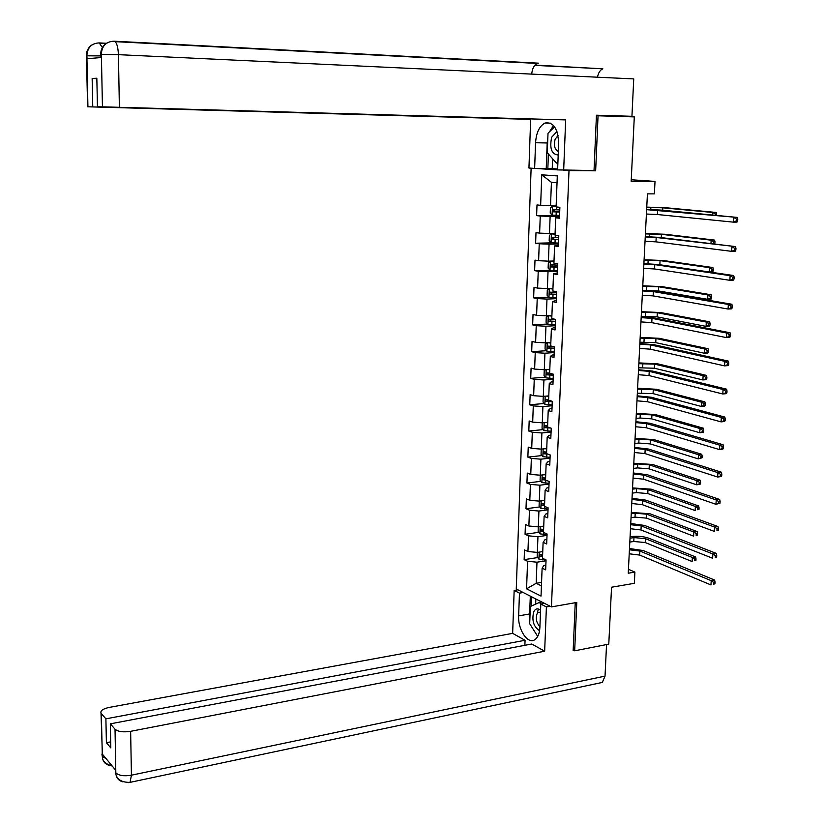 <?xml version="1.0" encoding="UTF-8"?>
<svg xmlns="http://www.w3.org/2000/svg" width="824" height="824" viewBox="0 0 824 824"><rect width="100%" height="100%" fill="white"/><g stroke="black" fill="none" stroke-linecap="round" stroke-linejoin="round"><path stroke-width="1.24" d="M531.12 168.178L516.267 588.985L551.452 606.897L569.003 170.62L564.224 170.31M573.185 650.002L574.668 650.806L608.781 644.131L611.542 587.234L634.326 583.32L634.902 572.103L628.434 569.281M590.798 170.506L595.649 170.815L598.049 115.782L596.421 115.762M598.049 115.782L634.295 116.895L631.174 181.342L655.018 181.404L631.246 179.745M535.188 168.415L557.621 169.878L558.641 143.644C557.982 128.606 553.44 121.725 545.014 123.023C539.432 126 536.28 132.571 535.559 142.748L534.642 168.405L528.946 168.034L530.646 119.387L87.591 106.78L530.646 119.387M545.849 565.14L543.891 565.449L542.11 568.169L545.663 569.858L546.054 559.918L542.491 558.27L543.109 542.357L546.683 543.964L547.074 533.952L543.5 532.386L544.118 516.37L547.702 517.874L548.104 507.8L544.51 506.327L545.128 490.198L548.732 491.609L549.134 481.453L545.519 480.073L546.147 463.83L549.773 465.158L550.174 454.93L546.549 453.643L547.177 437.276L550.813 438.512L551.225 428.212L547.579 427.017L548.217 410.527L551.874 411.67L552.276 401.298L548.619 400.196L549.258 383.593L552.935 384.633L553.337 374.189L549.659 373.179L550.308 356.462L553.996 357.4L554.418 346.873L550.72 345.977L551.369 329.126L555.077 329.971L555.489 319.372L551.781 318.569L552.441 301.605L556.159 302.346L556.581 291.665L552.852 290.954L553.512 273.867L557.251 274.505L557.673 263.752L553.924 263.144L554.593 245.933L558.353 246.469L558.775 235.633L555.016 235.139L555.685 217.793L559.465 218.226L559.887 207.298L556.107 206.917L557.302 175.914L541.77 174.812L551.421 182.341L550.535 205.691L556.149 205.65M542.11 568.169L541.028 596.092L526.567 588.81L527.576 561.278L524.146 559.651L537.763 557.56M541.77 174.812L540.647 205.32L537.001 204.949L536.62 215.62L540.256 216.032L539.627 233.11L536.002 232.636L535.621 243.224L539.236 243.75L538.608 260.703L535.003 260.116L534.621 270.643L538.226 271.261L537.609 288.091L534.014 287.411L533.633 297.855L537.217 298.566L536.609 315.283L533.035 314.511L532.654 324.872L536.228 325.686L535.621 342.279L532.057 341.414L531.686 351.704L535.24 352.61L534.632 369.09L531.089 368.122L530.718 378.34L534.251 379.349L533.653 395.705L530.131 394.644L529.76 404.79L533.283 405.892L532.685 422.125L529.173 420.982L528.812 431.055L532.314 432.239L531.717 448.369L528.225 447.133L527.865 457.135L531.356 458.412L530.769 474.428L527.288 473.1L526.927 483.039L530.399 484.399L529.811 500.302L526.351 498.881L525.99 508.748L529.451 510.2L528.874 526L525.424 524.486L525.073 534.292L528.514 535.827L527.937 551.514L524.507 549.917L524.146 559.651M655.018 181.404L654.38 193.867L647.427 193.877L628.238 573.216L634.902 572.103M543.109 542.357L544.891 539.792L546.858 539.504M542.748 551.596L537.351 552.41L537.948 536.712L547.012 535.394M527.937 551.514L537.351 552.41M528.514 535.827L537.948 536.712M544.118 516.37L545.9 513.96L547.867 513.682M543.737 526.093L538.329 526.866L538.927 511.045L548.022 509.819M528.874 526L538.329 526.866M529.451 510.2L538.927 511.045M545.128 490.198L546.909 487.932L548.887 487.684M544.736 500.415L539.308 501.126L539.905 485.202L549.031 484.069M529.811 500.302L539.308 501.126M530.399 484.399L539.905 485.202M546.147 463.83L547.929 461.728L549.917 461.502M545.735 474.562L540.286 475.211L540.904 459.174L550.051 458.144M530.769 474.428L540.286 475.211M531.356 458.412L540.904 459.174M547.177 437.276L548.959 435.34L550.947 435.134M546.745 448.524L541.286 449.121L541.893 432.971L551.071 432.034M531.717 448.369L541.286 449.121M532.314 432.239L541.893 432.971M548.217 410.527L549.999 408.766L551.987 408.58M547.764 422.3L542.285 422.836L542.903 406.572L552.101 405.727M532.685 422.125L542.285 422.836M533.283 405.892L542.903 406.572M549.258 383.593L551.04 381.996L553.038 381.831M548.784 395.891L543.284 396.375L543.912 379.988L553.141 379.246M533.653 395.705L543.284 396.375M534.251 379.349L543.912 379.988M550.308 356.462L552.09 355.031L554.099 354.887M549.814 369.296L544.304 369.719L544.932 353.218L554.192 352.579M534.632 369.09L544.304 369.719M535.24 352.61L544.932 353.218M551.369 329.126L553.151 327.87L555.16 327.756M550.854 342.506L545.323 342.866L545.952 326.252L555.242 325.707M535.621 342.279L545.323 342.866M536.228 325.686L545.952 326.252M552.441 301.605L556.231 300.42M551.895 315.53L546.343 315.829L546.981 299.091L556.303 298.649M536.609 315.283L546.343 315.829M537.217 298.566L546.981 299.091M553.512 273.867L557.312 272.888M552.945 288.359L547.383 288.585L548.022 271.735L557.374 271.405M537.609 288.091L547.383 288.585M538.226 271.261L548.022 271.735M554.593 245.933L558.404 245.161M554.006 260.981L548.424 261.156L549.072 244.172L558.456 243.956M538.608 260.703L548.424 261.156M539.236 243.75L549.072 244.172M555.685 217.793L559.496 217.227M555.077 233.419L549.474 233.522L550.123 216.424L559.537 216.31M539.627 233.11L549.474 233.522M540.256 216.032L550.123 216.424M540.647 205.32L550.535 205.691M595.649 170.815L569.003 170.62M574.668 650.806L576.779 602.447L551.452 606.897M557.034 182.784L551.421 182.341M541.553 582.414L536.187 583.299L541.419 585.874M546.024 560.784L536.98 562.195L536.187 583.299L526.567 588.81M527.576 561.278L536.98 562.195M536.62 215.62L557.405 215.373M535.621 243.224L552.162 242.843M534.621 270.643L557.405 270.55M533.633 297.855L548.815 297.155M532.654 324.872L547.641 324.017M531.686 351.704L546.487 350.694M530.718 378.34L545.344 377.186M529.76 404.79L544.221 403.492M528.812 431.055L543.109 429.613M527.865 457.135L542.017 455.559M526.927 483.039L540.935 481.319M525.99 508.748L539.864 506.904M525.073 534.292L538.803 532.314M646.624 209.657L737.284 217.412L661.044 210.089L646.634 209.42M646.407 214.044L657.387 214.518L733.453 222.15L733.741 217.454L736.368 219.009L736.244 220.894L737.665 220.873L737.789 218.988L736.368 219.009M737.665 220.873L736.996 222.099L733.453 222.15L736.244 220.894M737.789 218.988L737.284 217.412M556.128 206.309L552.502 206.227L550.422 207.792L550.216 213.117L552.162 215.115L559.568 215.435M552.502 206.227L556.118 206.422M712.647 215.043L712.801 212.479L716.19 212.448L666.163 207.772L646.758 207.123M559.784 209.914L553.048 209.718L553.223 211.82L559.702 212.056M559.712 211.923L555.314 211.799L554.428 210.367M646.737 207.391L662.846 207.803L712.801 212.479L715.263 213.952L715.191 215.291M716.54 215.414L716.623 213.941L715.263 213.952M716.623 213.941L716.19 212.448M556.952 131.541L551.647 137.248C549.433 148.413 551.616 154.335 558.198 155.025M558.033 135.538L555.139 139.215C553.615 145.56 554.686 149.659 558.342 151.492M557.941 161.659L556.437 163.049L547.28 152.759L548.011 133.231L554.614 126.855M557.889 163.059L556.437 163.049M540.565 610.265C537.722 607.999 535.435 608.503 533.705 611.779C531.676 620.596 533.622 626.889 539.566 630.669M540.482 612.211L538.299 612.356L536.96 614.004C535.569 619.02 536.558 623.181 539.936 626.477M537.124 613.973L538.278 609.266M537.712 636.416L529.698 623.737L530.347 606.516L539.493 602.396L540.791 604.383M541.811 601.994L539.493 602.396M101.311 54.085C101.898 45.928 106.08 41.633 113.867 41.2C116.483 41.736 118.007 46.226 118.429 54.662L633.738 78.908L631.936 116.297L596.442 115.206L594.032 170.527L557.621 169.909M563.668 170.31L565.666 119.902L97.438 106.811L102.444 106.832L101.383 54.436L101.28 57.505L87.025 58.761L86.88 55.496M552.605 158.744L552.224 168.642L534.642 168.405M552.224 168.642L557.663 168.992M565.666 119.902L102.444 106.832M597.441 77.199C598.379 72.77 600.181 69.978 602.859 68.825L534.972 65.075M631.936 116.297L606.083 116.03M531.676 74.109C532.314 68.536 534.148 64.972 537.197 63.427L534.92 63.314M97.438 106.811L96.841 78.229L92.144 78.465L92.751 106.801M92.144 78.465L96.851 78.641M553.543 125.495L549.505 131.788M547.857 137.289L547.188 142.964L535.559 142.748M546.24 168.498L547.188 142.964M548.393 154.016L547.847 168.601M102.382 47.483L99.179 42.91C91.567 43.311 87.478 47.504 86.88 55.476L87.921 106.78M529.873 619.195L529.636 613.952L518.646 615.899C517.791 629.721 527.896 644.79 534.869 639.661C537.876 637.529 539.555 633.409 539.895 627.291L540.801 604.064L546.405 606.928L544.654 651.207L130.635 731.321L131.428 775.188L605.032 676.133L606.546 644.564M518.646 615.899L519.46 593.136L514.155 590.427L512.652 633.357L525.063 640.279L105.894 718.827L101.331 713.646L102.341 756.751L102.372 754.135L115.7 770.255L115.824 773.118L115.03 729.209C118.079 731.722 123.281 732.423 130.635 731.321M524.878 645.305L525.063 640.279M110.684 741.858L106.399 742.702L110.818 747.893L110.313 723.843L531.738 644.008L544.654 651.207M544.592 603.405L540.801 604.064M550.216 606.268L546.405 606.928M517.884 589.809L514.155 590.427M523.199 592.518L519.46 593.136M512.652 633.357L109.098 707.435C102.918 708.784 100.229 710.71 101.012 713.203L101.331 713.646M605.032 676.133L602.323 682.437L599.975 682.931M110.313 723.843L115.03 729.209M106.399 742.702L105.894 718.827M573.834 650.352L573.164 650.486L575.245 602.725M531.717 626.93L537.588 636.21M529.636 613.952L530.306 596.133M531.799 596.895L531.459 606.021M535.857 598.955L535.662 604.126M106.038 758.564L102.423 756.587M109.51 765.414C105.699 764.507 103.361 762.149 102.516 758.348L102.341 756.772M122.941 781.873C119.13 780.936 116.823 778.556 115.999 774.735L115.824 773.128M645.244 236.941L656.192 237.477L735.461 246.582L659.612 237.405L645.264 236.612M645.027 241.298L655.966 241.844L731.64 251.341L731.928 246.675L734.544 248.251L734.421 250.115L735.842 250.074L735.956 248.209L734.544 248.251M735.842 250.074L735.173 251.238L731.64 251.341L734.421 250.115M735.956 248.209L735.461 246.582M643.874 264.03L654.781 264.628L730.136 275.669L733.659 275.535L658.191 264.514L643.894 263.618M643.657 268.356L654.555 268.964L729.848 280.304L730.136 275.669L732.732 277.255L732.618 279.109L734.029 279.058L734.143 277.204L732.732 277.255M734.029 279.058L733.37 280.15L729.848 280.304L732.618 279.109M734.143 277.204L733.659 275.535M555.057 233.985L551.441 233.903L549.371 235.407L549.165 240.69L551.101 242.73L558.487 243.09M551.441 233.903L555.046 234.15M710.957 243.616L711.164 240.175L714.542 240.093L664.762 234.243L645.419 233.532M558.703 237.611L551.977 237.394L552.162 239.475L558.62 239.733M558.62 239.568L554.243 239.434L553.357 238.064M645.398 233.903L661.456 234.304L711.164 240.175L713.615 241.659L713.512 243.43L714.861 243.389L714.975 241.628L713.615 241.659M714.521 244.048L714.861 243.389M714.975 241.628L714.542 240.093M712.636 243.822L713.512 243.43M553.986 261.672L550.391 261.383L553.986 261.466M550.339 261.424L548.331 262.825L548.125 268.068L550.01 270.097L550.391 261.383M709.279 271.971L709.526 267.666L712.904 267.543L663.361 260.528L644.09 259.756M557.621 265.112L550.906 264.864L551.112 266.945L557.539 267.223M557.549 267.007L553.182 266.873L552.286 265.555M644.069 260.219L660.065 260.631L709.526 267.666L711.977 269.16L711.874 270.921L713.224 270.869L713.327 269.108L711.977 269.16M713.224 270.869L712.636 271.92L709.701 272.033M713.327 269.108L712.904 267.543M709.402 271.992L711.874 270.921M642.514 290.934L653.38 291.593L728.344 304.447L731.866 304.262L656.779 291.438L642.545 290.439M642.298 295.219L653.154 295.898L728.066 309.041L728.344 304.447L730.939 306.054L730.826 307.888L732.227 307.816L732.34 305.982L730.939 306.054M732.227 307.816L731.578 308.856L728.066 309.041L730.826 307.888M732.34 305.982L731.866 304.262M641.165 317.642L651.99 318.363L726.572 333.009L730.085 332.783L655.379 318.167L641.196 317.065M640.948 321.896L651.763 322.637L726.294 337.572L726.572 333.009L729.158 334.626L729.044 336.45L730.445 336.357L730.558 334.534L729.158 334.626M730.445 336.357L729.796 337.335L726.294 337.572L729.044 336.45M730.558 334.534L730.085 332.783M639.826 344.154L650.6 344.947L724.821 361.355L728.313 361.087L653.988 344.71L639.857 343.505M639.609 348.387L650.383 349.191L724.533 365.877L724.821 361.355L727.386 362.993L727.273 364.795L728.674 364.692L728.787 362.879L727.386 362.993M728.674 364.692L728.035 365.599L724.533 365.877L727.273 364.795M728.787 362.879L728.313 361.087M552.935 288.75L549.351 288.668L547.291 290.038L547.095 295.25L549.011 297.371L556.334 297.814M549.351 288.668L552.925 288.987M644.183 290.45L658.469 290.944L707.651 299.318L707.909 294.961L711.277 294.796L661.981 286.628L642.771 285.804M556.55 292.417L549.835 292.149L550.061 294.209L556.468 294.508M556.478 294.261L552.131 294.117L551.225 292.839M642.751 286.361L658.685 286.773L707.909 294.961L710.35 296.465L710.247 298.216L711.596 298.144L711.699 296.403L710.35 296.465M711.596 298.144L711.019 299.143L707.651 299.318L710.247 298.216M711.699 296.403L711.277 294.796M551.884 315.839L548.31 315.757L546.261 317.065L546.065 322.236L547.981 324.399L555.273 324.883M548.31 315.757L551.874 316.117M641.226 316.457L657.099 316.88L706.055 326.386L706.312 322.06L709.66 321.854L660.601 312.553L641.463 311.678M555.489 319.527L548.784 319.228L549.021 321.278L555.407 321.597M555.417 321.308L551.091 321.154L550.185 319.928M641.433 312.317L657.325 312.739L706.312 322.06L708.733 323.585L708.63 325.315L709.979 325.233L710.082 323.502L708.733 323.585M709.979 325.233L709.402 326.17L706.055 326.386L708.63 325.315M710.082 323.502L709.66 321.854M547.126 342.753L545.241 343.896L545.045 349.036L546.951 351.24L554.222 351.766M549.464 342.599L550.844 342.733M547.569 342.722L550.834 343.052M639.918 342.218L655.75 342.64L704.458 353.259L704.716 348.964L708.053 348.717L659.231 338.303L640.166 337.366M552.348 346.368L547.744 346.121L547.991 348.15L554.346 348.501M554.367 348.171L550.051 348.016L549.144 346.822M640.135 338.098L655.966 338.52L704.716 348.964L707.136 350.499L707.033 352.219L708.372 352.116L708.475 350.406L707.136 350.499M708.372 352.116L707.795 353.012L704.458 353.259L707.033 352.219M708.475 350.406L708.053 348.717M638.497 370.491L649.23 371.346L723.07 389.494L726.562 389.175L652.598 371.068L638.528 369.76M638.281 374.693L649.013 375.559L722.792 393.985L723.07 389.494L725.625 391.132L725.522 392.935L726.912 392.801L727.026 391.009L725.625 391.132M726.912 392.801L726.274 393.656L722.792 393.985L725.522 392.935M727.026 391.009L726.562 389.175M545.859 369.595L544.231 370.532L544.036 375.641L545.931 377.886L553.172 378.443M548.928 369.358L549.804 369.43M546.951 369.512L549.793 369.801M638.631 367.792L654.4 368.225L702.882 379.936L703.13 375.672L706.467 375.394L657.871 363.878L638.878 362.89M549.67 373.035L546.703 372.829L546.971 374.838L553.306 375.208M553.316 374.838L549.021 374.673L548.115 373.529M638.837 363.703L654.616 364.136L703.13 375.672L705.54 377.227L705.437 378.937L706.776 378.824L706.879 377.114L705.54 377.227M706.776 378.824L706.209 379.658L702.882 379.936L705.437 378.937M706.879 377.114L706.467 375.394M637.168 396.643L647.87 397.559L721.34 417.418L724.811 417.057L651.228 397.25L637.21 395.829M636.962 400.814L647.654 401.741L721.062 421.867L721.34 417.418L723.884 419.076L723.771 420.858L725.161 420.714L725.274 418.932L723.884 419.076M725.161 420.714L724.533 421.507L721.062 421.867L723.771 420.858M725.274 418.932L724.811 417.057M544.551 396.262L543.232 396.993L543.037 402.061L544.87 404.285L552.131 404.945M546.302 396.107L548.763 396.354M637.343 393.192L653.061 393.625L701.306 406.438L701.564 402.205L704.881 401.885L656.522 389.278L637.591 388.238M548.64 399.568L545.673 399.331L545.952 401.329L552.265 401.721M552.276 401.319L547.991 401.154L547.095 400.042M637.549 389.134L653.278 389.567L701.564 402.205L703.964 403.76L703.861 405.459L705.189 405.326L705.293 403.636L703.964 403.76M705.189 405.326L704.633 406.108L701.306 406.438L703.861 405.459M705.293 403.636L704.881 401.885M635.86 422.609L646.51 423.588L719.62 445.135L723.091 444.733L649.868 423.237L635.901 421.723M635.644 426.75L646.294 427.738L719.352 449.554L719.62 445.135L722.154 446.804L722.051 448.575L723.431 448.411L723.544 446.639L722.154 446.804M723.431 448.411L722.813 449.142L719.352 449.554L722.051 448.575M723.544 446.639L723.091 444.733M543.201 422.743L542.233 423.258L542.038 428.284L543.912 430.612L551.101 431.251M545.622 422.516L547.744 422.712M636.066 418.427L640.094 418.026L651.733 418.87L699.751 432.744L699.998 428.542L703.315 428.181L655.183 414.513L636.324 413.411M547.62 425.915L544.643 425.658L544.942 427.646L550.71 428.037M549.186 427.543L546.981 427.44L546.085 426.368M636.272 414.4L651.939 414.833L699.998 428.542L702.388 430.118L702.295 431.797L703.614 431.652L703.717 429.974L702.388 430.118M703.614 431.652L703.068 432.384L699.751 432.744L702.295 431.797M703.717 429.974L703.315 428.181M634.552 448.4L645.171 449.43L717.92 472.636L721.371 472.193L648.509 449.049L634.604 447.432M634.346 452.51L644.955 453.561L717.642 477.034L717.92 472.636L720.444 474.325L720.331 476.087L721.711 475.901L721.824 474.15L720.444 474.325M721.711 475.901L721.093 476.581L717.642 477.034L720.331 476.087M721.824 474.15L721.371 472.193M541.801 449.059L541.234 449.338L541.049 454.333L542.913 456.692L550.082 457.372M544.901 448.719L546.734 448.895M634.799 443.497L638.806 443.054L650.414 443.93L698.206 458.865L698.453 454.693L701.76 454.302L653.854 439.573L635.057 438.419M546.611 452.067L543.634 451.799L543.933 453.767L547.919 454.127M546.549 453.591L545.076 452.5M635.005 439.491L639.012 439.048L650.62 439.923L698.453 454.693L700.833 456.28L700.73 457.948L702.058 457.794L702.151 456.115L700.833 456.28M702.058 457.794L698.206 458.865L700.73 457.948M702.151 456.115L701.76 454.302M633.254 474.006L643.832 475.098L716.221 499.952L719.671 499.468L647.17 474.686L633.306 472.976M633.048 478.095L643.616 479.197L715.953 504.309L716.221 499.952L718.734 501.651L718.631 503.392L720.001 503.196L720.114 501.456L718.734 501.651M720.001 503.196L715.953 504.309L718.631 503.392M720.114 501.456L719.671 499.468M540.328 475.211L540.07 480.207L541.924 482.596L549.062 483.317M544.17 474.748L545.725 474.892M633.543 468.392L637.539 467.908L649.096 468.835L696.671 484.8L696.908 480.66L700.204 480.227L652.536 464.468L633.8 463.253M545.601 478.044L542.625 477.755L542.944 479.712L545.519 480.042M545.539 479.517L544.077 478.456M633.738 464.417L637.745 463.933L649.312 464.849L696.908 480.66L699.288 482.256L699.185 483.915L700.503 483.739L700.606 482.081L699.288 482.256M700.503 483.739L699.957 484.368L696.671 484.8L699.185 483.915M700.606 482.081L700.204 480.227M631.967 499.447L642.504 500.59L714.542 527.051L717.972 526.526L645.831 500.137L632.029 498.335M631.761 503.505L642.298 504.659L714.274 531.377L714.542 527.051L717.045 528.761L716.942 530.501L718.312 530.285L718.415 528.555L717.045 528.761M718.312 530.285L716.942 530.501M718.415 528.555L717.972 526.526M539.267 501.126L539.092 505.895L540.935 508.326L548.053 509.077M543.418 500.59L544.726 500.704M632.286 493.123L636.283 492.598L647.798 493.566L695.137 510.561L695.384 506.451L698.67 505.977L651.217 489.188L632.554 487.932M544.602 503.845L541.625 503.526L541.955 505.473L544.52 505.812M544.551 505.256L543.088 504.226M632.492 489.168L636.478 488.653L648.004 489.611L695.384 506.451L697.743 508.058L697.65 509.706L698.968 509.52L699.061 507.872L697.743 508.058M698.968 509.52L697.65 509.706M699.061 507.872L698.67 505.977M630.69 524.703L641.196 525.908L712.873 553.965L716.293 553.398L644.502 525.424L630.751 523.518M630.494 528.74L640.979 529.956L712.606 558.25L712.873 553.965L715.366 555.685L715.263 557.405L716.633 557.179L716.736 555.458L715.366 555.685M716.633 557.179L715.263 557.405M716.736 555.458L716.293 553.398M538.288 526.855L538.124 531.398L539.967 533.87L547.043 534.663M542.645 526.248L543.727 526.34M631.05 517.688L635.026 517.122L646.5 518.131L693.623 536.146L693.87 532.057L697.145 531.552L649.909 513.754L631.318 512.446M543.613 529.451L540.637 529.121L540.966 531.058L543.531 531.418M543.552 530.821L542.11 529.822M631.246 513.764L635.222 513.197L646.706 514.207L693.87 532.057L696.218 533.674L696.125 535.312L697.434 535.116L697.537 533.478L696.218 533.674M697.434 535.116L696.125 535.312M697.537 533.478L697.145 531.552M629.423 549.793L639.888 551.05L711.215 580.673L714.635 580.065L643.184 550.535L629.485 548.537M629.217 553.8L639.671 555.067L710.957 584.937L711.215 580.673L713.697 582.414L713.594 584.113L714.954 583.876L715.067 582.166L713.697 582.414M714.954 583.876L713.594 584.113M715.067 582.166L714.635 580.065M537.32 552.41L537.155 556.736L538.989 559.239L546.044 560.062M541.873 551.73L542.738 551.802M629.814 542.089L633.78 541.481L645.213 542.542L692.119 561.546L692.366 557.488L695.631 556.952L648.622 538.144C643.451 536.403 637.745 535.878 631.483 536.579L630.082 536.784M542.625 554.892L539.648 554.542L539.998 556.457L542.553 556.839M542.573 556.21L541.141 555.232M630.01 538.185L633.975 537.588L645.419 538.639L692.366 557.488L694.704 559.125L694.611 560.742L695.919 560.526L696.012 558.909L694.704 559.125M695.919 560.526L694.611 560.742M696.012 558.909L695.631 556.952M657.614 210.13L657.387 214.518M552.451 206.257L552.111 215.064M556.221 211.953L556.087 215.342M556.416 206.948L556.303 209.821M650.857 207.36L650.744 209.512M662.846 207.803L662.723 210.254M555.314 211.799L553.223 211.82M101.383 54.436L118.429 54.662L119.377 107.213M99.519 42.93L106.44 43.281M538.381 63.16L114.309 41.221M100.878 55.908L86.953 55.805M115.916 772.964C118.944 775.631 124.115 776.373 131.428 775.188L130.058 782.357L128.523 782.615M101.919 754.063L102.269 756.411M115.37 770.234L115.751 772.768M656.192 237.477L655.966 241.844M654.781 264.628L654.555 268.964M551.39 233.944L551.05 242.678M555.139 239.64L555.016 242.998M555.314 235.17L555.221 237.518M649.508 233.81L649.353 236.704M661.456 234.304L661.281 237.6M554.243 239.434L552.162 239.475M554.078 267.12L553.944 270.457M554.233 263.196L554.161 265.019M648.158 260.085L647.973 263.711M660.065 260.631L659.849 264.762M553.182 266.873L551.112 266.945M653.38 291.593L653.154 295.898M651.99 318.363L651.763 322.637M650.6 344.947L650.383 349.191M549.289 288.709L548.959 297.32M553.017 294.405L552.894 297.721M553.151 291.016L553.1 292.314M646.83 286.175L646.613 290.347M658.685 286.773L658.469 290.944M552.131 294.117L550.061 294.209M548.259 315.798L547.929 324.347M551.967 321.494L551.843 324.78M552.08 318.631L552.049 319.424M645.501 312.09L645.295 316.231M657.325 312.739L657.099 316.88M551.091 321.154L549.021 321.278M547.229 342.743L546.899 351.178M550.926 348.398L550.803 351.652M644.193 337.83L643.977 341.939M655.966 338.52L655.75 342.64M550.051 348.016L547.991 348.15M649.23 371.346L649.013 375.559M546.199 369.574L545.879 377.825M549.886 375.095L549.763 378.34M642.885 363.394L642.669 367.473M654.616 364.136L654.4 368.225M549.021 374.673L546.971 374.838M647.87 397.559L647.654 401.741M545.179 396.21L544.87 404.285M548.866 401.618L548.743 404.831M641.587 388.784L641.381 392.842M653.278 389.567L653.061 393.625M547.991 401.154L545.952 401.329M646.51 423.588L646.294 427.738M544.17 422.65L543.871 430.55M547.847 427.944L547.713 431.137M640.299 413.998L640.094 418.026M651.939 414.833L651.733 418.87M546.981 427.44L544.942 427.646M645.171 449.43L644.955 453.561M543.16 448.915L542.872 456.64M546.827 454.086L546.703 457.258M639.012 439.048L638.806 443.054M650.62 439.923L650.414 443.93M545.972 453.54L543.933 453.767M643.832 475.098L643.616 479.197M542.171 474.995L541.873 482.545M545.818 480.186L545.694 483.204M637.745 463.933L637.539 467.908M649.312 464.849L649.096 468.835M544.963 479.465L542.944 479.712M642.504 500.59L642.298 504.659M541.172 500.889L540.894 508.264M544.798 506.441L544.705 508.954M636.478 488.653L636.283 492.598M648.004 489.611L647.798 493.566M543.974 505.205L541.955 505.473M641.196 525.908L640.979 529.956M540.194 526.598L539.916 533.808M543.789 532.51L543.706 534.539M635.222 513.197L635.026 517.122M646.706 514.207L646.5 518.131M542.985 530.769L540.966 531.058M639.888 551.05L639.671 555.067M539.215 552.131L538.947 559.177M542.779 558.404L542.728 559.939M633.975 537.588L633.78 541.481M645.419 538.639L645.213 542.542M542.007 556.149L539.998 556.457M553.687 209.708L553.048 209.718M550.535 123.178L545.014 123.023M602.859 68.825L534.735 65.364M105.925 43.61L100.291 43.322M537.197 63.427L115.123 41.653M107.182 42.858C101.033 46.474 100.435 52.911 100.847 54.497L100.909 57.536M92.793 44.444C86.86 47.514 85.954 54.611 86.458 55.857L87.591 106.78M602.323 682.437L130.058 782.357C122.323 782.512 117.636 779.967 115.999 774.735M102.516 758.348C103.34 761.809 106.574 764.384 112.229 766.052M102.506 758.255L101.012 713.203M115.978 774.632L115.36 769.843M552.502 237.384L551.977 237.394"/></g></svg>
